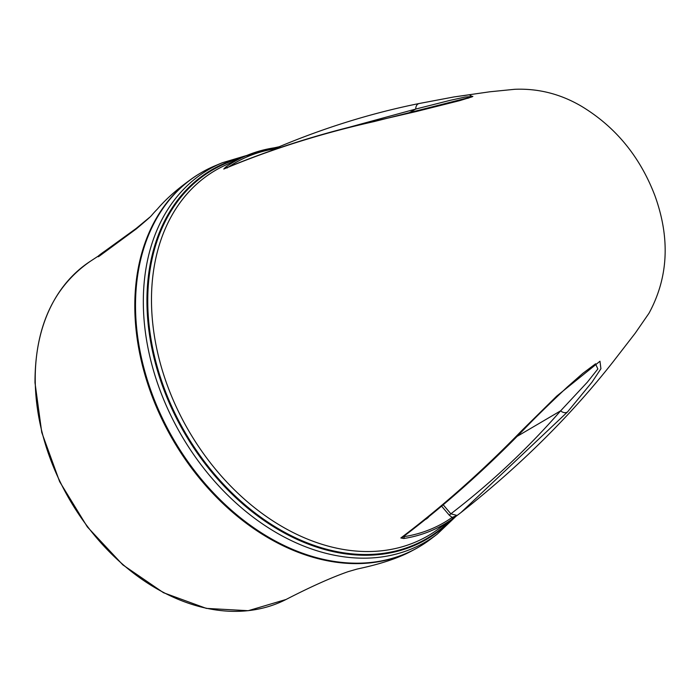 <?xml version="1.0" encoding="UTF-8"?>
<svg xmlns="http://www.w3.org/2000/svg" width="700" height="700" viewBox="0 0 700 700"><rect width="100%" height="100%" fill="white"/><g stroke="black" fill="none" stroke-linecap="round" stroke-linejoin="round"><path stroke-width="1.05" d="M136.264 228.375L104.991 251.02A196.691 143.579 -120.1 0 0 100.581 254.179C97.991 256.183 97.589 256.637 99.382 255.535L136.264 228.375L149.625 217.332M99.391 256.086L98.254 256.769L98.201 256.209L99.382 255.535L99.391 256.086L136.273 228.926C156.091 212.196 148.032 218.654 157.395 209.064C166.819 198.013 179.655 186.97 195.912 175.928A216.501 158.034 -120.1 0 1 201.294 172.646M418.215 547.4A216.501 158.034 -120.1 0 1 412.685 550.428A216.501 158.034 -120.1 0 1 172.629 439.408A216.501 158.034 -120.1 0 1 195.904 175.936M126.499 235.856L129.832 233.354M134.452 229.801L135.004 229.373M443.257 504.858L450.87 513.817L457.117 515.471L452.121 519.155A209.484 152.915 -120.1 0 1 403.725 538.519L400.846 537.968C442.671 506.363 483.184 470.365 522.392 429.984L556.798 396.051L599.97 361.244L600.924 368.743L591.964 382.217L567.534 411.924L460.863 512.636L457.135 515.454L452.13 517.423L449.251 515.165L450.87 513.817C491.059 482.93 527.642 448.604 560.621 410.839L587.335 382.2L597.861 368.97L595.508 363.851M455.989 516.32L437.281 534.082L430.876 538.974A216.501 158.034 -120.1 0 1 173.338 438.988A216.501 158.034 -120.1 0 1 214.9 165.856L222.338 162.741L247.109 155.356M277.428 148.47L279.125 146.773C325.456 127.391 372.155 112.971 419.204 103.504A6.011 4.611 78.2 0 1 419.475 103.46L454.002 96.933L469.227 94.832L472.544 96.644L374.342 121.52C321.387 133.385 271.197 149.222 223.773 169.041L225.514 167.239A1.505 1.024 54.9 0 1 227.15 168.018M274.243 147.822L279.064 146.773M403.725 538.519A1.505 0.989 -98.9 0 0 404.075 536.646L402.43 537.346C444.369 505.645 484.96 469.577 524.195 429.152C533.496 419.37 547.89 405.291 567.385 386.934L582.846 373.345L595.595 363.799M522.392 429.984A6.011 3.964 44.4 0 0 524.195 429.152M567.534 411.924A6.011 4.427 -138.4 0 1 560.621 410.839L516.968 436.467M460.863 512.636L457.135 515.454M452.121 519.155A1.505 1.024 -125.1 0 0 452.13 517.423A207.987 151.821 59.9 0 1 404.075 536.646M467.722 98.341L472.876 96.373L464.966 97.072L450.1 100.354L415.765 109.051L320.67 135.039M454.002 96.933L419.204 103.504A6.011 4.611 78.2 0 0 415.765 109.051L407.89 113.496M374.342 121.52A6.011 4.139 -103 0 1 375.471 120.977L416.15 111.554L459.707 100.634L471.931 96.889M375.471 120.977C322.464 132.843 272.125 148.732 224.455 168.648L225.207 168.324M225.514 167.239A209.484 152.915 -120.1 0 1 245.473 156.048A209.484 152.915 -120.1 0 1 248.404 154.822A209.484 152.915 -120.1 0 1 273.919 147.875A1.505 0.989 81.1 0 1 274.076 147.831L274.076 147.831A1.505 0.989 81.1 0 1 275.196 148.803A207.987 151.821 59.9 0 0 229.119 166.661M280.061 146.528L275.196 148.803M98.306 256.06L90.3 261.31A195.51 142.713 59.9 0 0 35.262 382.419A195.51 142.713 59.9 0 0 123.13 564.699A195.51 142.713 59.9 0 0 286.064 599.471M428.697 516.933A19.547 14.271 -120.1 0 1 425.784 519.286M449.251 515.165L441.656 506.214M437.281 534.082A215.477 157.281 -120.1 0 1 170.345 414.47A215.477 157.281 -120.1 0 1 222.338 162.741M223.921 165.847A211.4 154.306 59.9 0 0 188.624 430.623A211.4 154.306 59.9 0 0 435.89 530.801M449.636 521.028A213.15 155.593 -120.1 0 1 189.464 439.714A213.15 155.593 -120.1 0 1 227.649 162.636A213.15 155.593 -120.1 0 1 239.811 158.532M242.506 157.343A213.736 156.013 59.9 0 0 227.054 162.312A213.736 156.013 59.9 0 0 173.74 412.72A213.736 156.013 59.9 0 0 452.016 519.278M412.685 550.428C391.396 562.179 363.072 567.683 357.061 569.074L348.171 571.646C331.485 577.465 310.783 586.74 286.046 599.48L248.211 610.706L206.325 608.387L163.494 592.716L122.859 564.891L87.36 526.934L59.64 481.653L41.746 432.399L35 382.777C34.921 327.373 53.357 286.886 90.3 261.31M279.562 146.633L245.473 156.048L223.982 165.821M435.435 531.125L455.726 516.512M454.02 96.933L489.895 91.779L514.727 89.294C538.387 88.322 560.691 94.01 581.63 106.356C615.624 126.936 640.062 156.739 654.946 195.764C670.337 238.429 668.351 277.594 648.988 313.259L635.267 333.13L612.867 362.092C570.657 415.73 519.977 465.92 460.845 512.645M457.117 515.462L456.164 516.189"/></g></svg>
